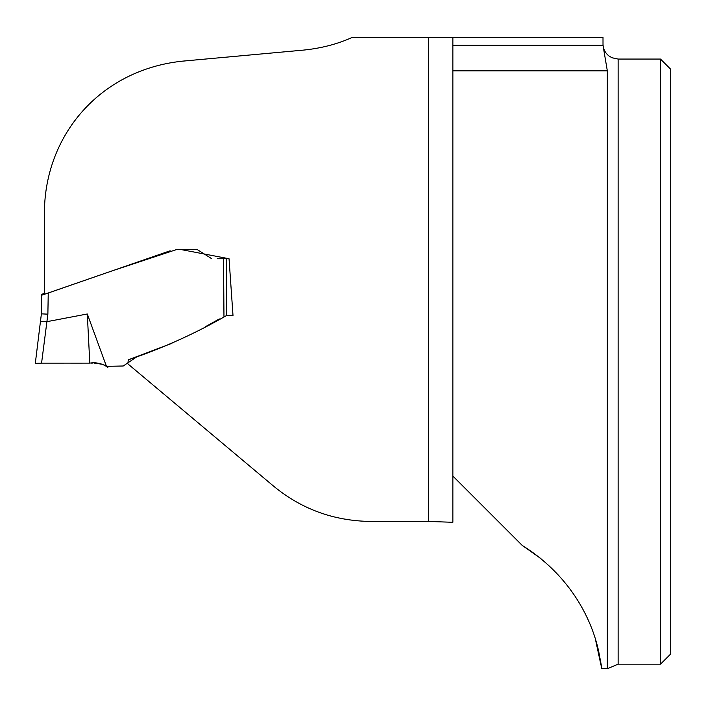 <?xml version="1.0" encoding="UTF-8"?>
<svg xmlns="http://www.w3.org/2000/svg" width="706" height="706" viewBox="0 0 706 706"><rect width="100%" height="100%" fill="white"/><g stroke="black" fill="none" stroke-linecap="round" stroke-linejoin="round"><path stroke-width="1.06" d="M128.351 359.813L127.786 363.802L273.487 486.063C301.444 509.15 333.85 520.949 370.721 521.452L428.657 521.452L428.657 37.294L352.488 37.294C337.689 44.028 321.362 48.299 303.518 50.1L181.936 61.201C99.59 70.159 45.052 135.402 44.416 211.853L44.416 294.305L170.155 250.78M128.28 359.839C162.636 348.261 195.456 333.453 226.741 315.432L232.998 315.432L229.044 258.749L181.627 249.668M428.657 37.294L603.003 37.294L603.012 45.334L607.328 70.847L607.328 668.706L618.129 664.169L660.489 664.169L660.489 59.066L618.129 59.066L618.129 664.169M597.956 648.585L595.555 639.865C602.28 671.424 603.656 677.028 599.676 656.677C596.72 638.745 582.618 583.28 522.14 545.35L540.928 558.605M540.981 558.649L522.74 545.712M600.947 663.922L601.556 668.697L607.328 668.706M428.657 521.452L452.864 522.29L452.864 37.294M226.785 315.405L232.998 315.432M224.534 258.749L226.247 258.749M226.758 315.423L226.352 258.749L229.044 258.749M226.529 315.547L227.05 315.229M660.489 664.169L670.7 653.959L670.7 69.276L660.489 59.066M522.14 545.35L452.864 476.073M211.738 258.731L197.406 249.668L176.235 249.668L112.148 270.875L48.246 293.016L47.876 314.152L41.566 363.14L89.794 363.131C95.592 362.196 101.143 363.272 106.456 366.343L123.25 365.999L137.582 356.309L171.955 343.301M205.596 326.604L219.337 318.935M94.295 363.131L103.173 364.393M103.217 364.411L107.533 367.164M46.958 321.662L87.297 313.985L106.456 366.343M223.961 316.35L223.546 258.749L217.201 258.749M188.979 249.668L187.064 249.668M47.434 314.161L41.389 313.843L41.733 294.331L41.389 313.843L35.3 363.431L41.601 363.14M87.297 313.985L89.794 363.131L75.948 363.14M75.877 363.14L70.538 363.14M40.586 320.365L35.3 363.431L41.566 363.14M44.416 293.334L41.733 294.331M223.546 258.749L226.149 258.749M41.716 295.196L48.246 293.016M47.876 314.152L41.389 313.843M46.658 321.671L40.445 321.539M603.012 45.334L452.864 45.334M607.328 70.847L452.864 70.847M130.292 359.08L150.766 351.323M168.522 344.599L170.446 343.866M194.671 332.702L196.33 331.776M618.129 59.066L612.014 57.768L609.049 56.03C605.139 52.95 603.118 48.917 603.003 43.94M92.371 363.131L91.321 363.131M106.297 366.229L106.871 366.679M107.833 367.438L107.074 366.855M44.072 363.14L47.673 363.14M75.048 363.14L73.742 363.14M39.236 363.158L37.55 363.237M45.766 363.14L42.775 363.14"/></g></svg>
